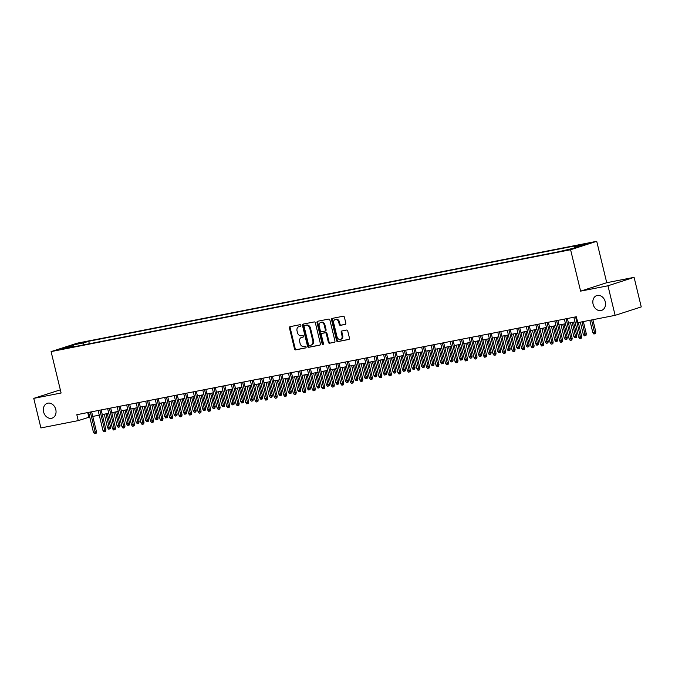 <?xml version="1.0" encoding="UTF-8"?>
<svg xmlns="http://www.w3.org/2000/svg" width="675" height="675" viewBox="0 0 675 675"><rect width="100%" height="100%" fill="white"/><g stroke="black" fill="none" stroke-linecap="round" stroke-linejoin="round"><path stroke-width="1.01" d="M300.873 325.392A0.835 0.667 -107.9 0 0 300.029 324.7L290.107 326.649A1.198 0.953 -107.9 0 0 289.448 327.991L294.502 348.891A1.198 0.953 -107.9 0 0 295.718 349.869L305.64 347.929A0.835 0.667 -107.9 0 0 305.252 346.3L303.969 346.553A3.831 3.038 -107.9 0 1 300.08 343.423L299.658 341.677A3.831 3.038 -107.9 0 1 301.472 337.449A3.831 3.038 -107.9 0 1 301.75 337.382L303.033 337.129A0.835 0.667 -107.9 0 0 302.636 335.5L301.354 335.753A3.831 3.038 -107.9 0 1 297.464 332.623L297.042 330.885A3.831 3.038 -107.9 0 1 298.856 326.649A3.831 3.038 -107.9 0 1 299.135 326.582L300.417 326.329A0.835 0.667 -107.9 0 0 300.873 325.392M593.089 304.18A7.805 6.193 -107.9 0 0 601.568 310.407A7.805 6.193 -107.9 0 0 605.264 301.793A7.805 6.193 -107.9 0 0 596.776 295.566A7.805 6.193 -107.9 0 0 593.089 304.18M43.605 411.927A7.805 6.193 -107.9 0 0 52.093 418.154A7.805 6.193 -107.9 0 0 55.789 409.539A7.805 6.193 -107.9 0 0 47.301 403.304A7.805 6.193 -107.9 0 0 43.605 411.927M587.351 243.371L581.293 245.017L587.351 243.371M345.178 324.422A1.198 0.953 -107.9 0 0 345.828 323.08L344.41 317.216A1.198 0.953 -107.9 0 0 343.195 316.238L332.176 318.398A1.198 0.953 -107.9 0 0 331.526 319.748L336.58 340.647A1.198 0.953 -107.9 0 0 337.795 341.618L348.815 339.457A1.198 0.953 -107.9 0 0 349.464 338.116L347.752 331.037A1.198 0.953 -107.9 0 0 346.537 330.058L341.82 330.978A1.198 0.953 -107.9 0 0 341.17 332.328L342.023 335.838A3.198 2.54 -107.9 0 1 340.504 339.373A3.198 2.54 -107.9 0 1 337.027 336.817L333.695 323.055A3.198 2.54 -107.9 0 1 335.213 319.52A3.198 2.54 -107.9 0 1 338.69 322.076L339.247 324.371A1.198 0.953 -107.9 0 0 340.462 325.35L345.347 324.371M580.61 291.136L607.964 285.778L615.119 315.343L641.25 306.914L634.095 277.341L606.741 282.707L596.725 241.304L570.594 249.742L580.61 291.136L606.741 282.707M60.337 389.846L33.75 398.368L61.104 393.01L51.089 351.608L570.594 249.742M33.75 398.368L40.905 427.942L78.249 420.618L89.741 417.023M615.119 315.343L577.775 322.667L576.349 316.752L76.815 414.703L78.249 420.618M315.368 322.912A1.198 0.953 -107.9 0 0 314.153 321.933L303.134 324.093A1.198 0.953 -107.9 0 0 302.476 325.443L307.538 346.343A1.198 0.953 -107.9 0 0 308.753 347.313L319.773 345.153A1.198 0.953 -107.9 0 0 320.423 343.811L315.368 322.912M317.655 321.249L328.674 319.089A1.198 0.953 -107.9 0 1 329.889 320.068L334.943 340.959A1.198 0.953 -107.9 0 1 334.294 342.309L329.577 343.229A1.198 0.953 -107.9 0 1 328.362 342.259L326.312 333.779A1.198 0.953 -107.9 0 0 325.097 332.8L321.967 333.416A1.198 0.953 -107.9 0 0 321.317 334.758L323.452 343.583A0.835 0.667 -107.9 0 1 322.144 343.837L317.005 322.591A1.198 0.953 -107.9 0 1 317.655 321.249M77.566 343.896L85.522 341.887L77.566 343.896M596.725 241.304L77.22 343.17L51.089 351.608M574.324 248.029L574.754 246.586L579.698 244.991L88.737 341.263L83.793 342.858L83.168 344.967M574.754 246.586L585.225 244.536L574.484 248.003L559.077 251.648L68.116 347.92L73.06 346.326L62.589 348.376L73.33 344.908L83.793 342.858M607.964 285.778L634.095 277.341M92.762 416.433L99.259 415.159M102.279 414.568L108.776 413.294M111.797 412.703L118.285 411.429M121.306 410.83L127.803 409.556M130.823 408.966L137.32 407.692M140.341 407.101L146.829 405.827M149.85 405.236L156.347 403.962M159.368 403.372L165.864 402.098M168.885 401.507L175.373 400.233M178.394 399.642L184.891 398.368M187.912 397.777L194.408 396.503M197.429 395.904L203.918 394.639M206.938 394.04L213.435 392.766M216.456 392.175L222.953 390.901M225.973 390.31L232.462 389.036M235.482 388.446L241.979 387.172M245 386.581L251.497 385.307M254.517 384.716L261.006 383.442M264.026 382.852L270.523 381.577M273.544 380.978L280.041 379.713M283.061 379.114L289.55 377.84M292.579 377.249L299.067 375.975M302.088 375.384L308.585 374.11M311.605 373.52L318.102 372.246M321.123 371.655L327.611 370.381M330.632 369.79L337.129 368.516M340.149 367.926L346.646 366.652M349.667 366.061L356.155 364.787M359.176 364.188L365.673 362.914M368.693 362.323L375.19 361.049M378.211 360.458L384.699 359.184M387.72 358.594L394.217 357.32M397.238 356.729L403.734 355.455M406.755 354.864L413.243 353.59M416.264 353L422.761 351.726M425.782 351.135L432.278 349.861M435.299 349.262L441.788 347.996M444.808 347.397L451.305 346.123M454.326 345.532L460.822 344.258M463.843 343.668L470.332 342.394M473.352 341.803L479.849 340.529M482.87 339.938L489.367 338.664M492.387 338.074L498.876 336.8M501.896 336.209L508.393 334.935M511.414 334.336L517.911 333.07M520.931 332.471L527.42 331.197M530.44 330.607L536.937 329.332M539.958 328.742L546.455 327.468M549.475 326.877L555.964 325.603M558.993 325.012L565.481 323.738M568.502 323.148L574.999 321.874M87.725 412.568L88.838 417.201M89.336 343.761L88.737 341.263M73.6 346.84L73.06 346.326M74.123 346.739L73.33 344.908M300.687 326.185L299.843 326.354A3.831 3.038 -107.9 0 0 299.565 326.422A3.831 3.038 -107.9 0 0 299.295 326.531M301.911 337.323A3.831 3.038 -107.9 0 1 302.181 337.222A3.831 3.038 -107.9 0 1 302.451 337.154L303.303 336.985M290.478 326.573A1.198 0.953 -107.9 0 0 290.157 327.763L295.211 348.663A1.198 0.953 -107.9 0 0 296.426 349.642L305.918 347.785M303.505 324.025A1.198 0.953 -107.9 0 0 303.185 325.215L308.239 346.106A1.198 0.953 -107.9 0 0 309.454 347.085L320.102 345.001M304.552 325.519A0.835 0.667 -107.9 0 0 304.096 326.464L308.534 344.807A0.835 0.667 -107.9 0 0 309.386 345.49L310.736 345.22A3.831 3.038 -107.9 0 0 311.015 345.153A3.831 3.038 -107.9 0 0 312.829 340.926L309.791 328.379A3.831 3.038 -107.9 0 0 305.91 325.257L305.26 325.291A0.835 0.667 -107.9 0 0 305.142 325.333M311.445 344.993A3.831 3.038 -107.9 0 0 311.723 344.925A3.831 3.038 -107.9 0 0 313.538 340.698L312.829 340.926M305.26 325.291L306.61 325.029A3.831 3.038 -107.9 0 1 310.5 328.151L313.538 340.698M334.623 342.157L329.577 343.229M322.507 333.239A1.198 0.953 -107.9 0 1 322.675 333.188L325.806 332.573A1.198 0.953 -107.9 0 1 327.021 333.551L329.071 342.023A1.198 0.953 -107.9 0 0 330.286 343.001M318.026 321.173A1.198 0.953 -107.9 0 0 317.706 322.363L322.844 343.609A0.835 0.667 -107.9 0 0 323.359 344.258M324.186 324.987A3.198 2.54 -107.9 0 0 320.701 322.431A3.198 2.54 -107.9 0 0 319.191 325.966L320.363 330.809A1.198 0.953 -107.9 0 0 321.578 331.788L324.7 331.172A1.198 0.953 -107.9 0 0 325.358 329.83L324.186 324.987L324.886 324.759A3.198 2.54 -107.9 0 0 321.41 322.203L320.701 322.431M324.869 331.121L325.409 330.944A1.198 0.953 -107.9 0 0 326.059 329.602L325.358 329.83M324.886 324.759L326.059 329.602M335.213 319.52L335.914 319.292A3.198 2.54 -107.9 0 1 339.398 321.848L339.955 324.143A1.198 0.953 -107.9 0 0 341.17 325.122L345.507 324.27M340.504 339.373L341.212 339.145A3.198 2.54 -107.9 0 0 342.723 335.61L342.023 335.838M342.2 330.91A1.198 0.953 -107.9 0 0 341.879 332.1L342.723 335.61M332.556 318.33A1.198 0.953 -107.9 0 0 332.227 319.52L337.289 340.411A1.198 0.953 -107.9 0 0 338.504 341.39L349.144 339.306M110.557 427.013L110.261 428.718L109.553 428.946L108.608 429.14L107.57 427.764L110.557 427.013L107.3 413.581M109.553 428.946L105.992 413.834M107.57 427.764L104.279 414.172M90.332 412.054L95.158 431.983L96.432 431.578L96.137 433.282L95.428 433.51L95.158 431.983L93.445 432.321L88.619 412.391M96.432 431.578L91.64 411.801M95.428 433.51L94.483 433.696L93.445 432.321M120.066 425.149L119.779 426.853L119.07 427.081L118.117 427.267L117.087 425.9L120.066 425.149L116.817 411.716M119.07 427.081L115.509 411.969M117.087 425.9L113.797 412.307M129.583 423.284L129.288 424.988L128.588 425.216L127.634 425.402L126.596 424.035L129.583 423.284L126.335 409.852M128.588 425.216L125.027 410.105M126.596 424.035L123.314 410.442M139.101 421.419L138.805 423.124L138.097 423.352L137.152 423.537L136.114 422.17L139.101 421.419L135.844 407.987M138.097 423.352L134.536 408.24M136.114 422.17L132.823 408.577M148.61 419.555L148.323 421.259L147.614 421.487L146.661 421.673L145.631 420.297L148.61 419.555L145.361 406.114M147.614 421.487L144.053 406.375M145.631 420.297L142.341 406.713M99.849 410.189L104.676 430.118L105.941 429.713L105.654 431.418L104.946 431.646L104.676 430.118L102.963 430.456L98.137 410.527M105.941 429.713L101.157 409.936M104.946 431.646L103.992 431.831L102.963 430.456M109.367 408.324L114.185 428.254L115.459 427.849L115.163 429.545L114.463 429.773L114.185 428.254L112.472 428.591L107.654 408.662M115.459 427.849L110.675 408.063M114.463 429.773L113.51 429.967L112.472 428.591M118.876 406.46L123.702 426.389L124.976 425.976L124.681 427.68L123.972 427.908L123.702 426.389L121.989 426.727L117.163 406.789M124.976 425.976L120.184 406.198M123.972 427.908L123.027 428.093L121.989 426.727M128.393 404.595L133.22 424.524L134.485 424.111L134.198 425.815L133.49 426.043L133.22 424.524L131.507 424.862L126.681 404.924M134.485 424.111L129.701 404.333M133.49 426.043L132.536 426.229L131.507 424.862M158.127 417.69L157.832 419.394L157.132 419.622L156.178 419.808L155.14 418.433L158.127 417.69L154.879 404.249M157.132 419.622L153.571 404.511M155.14 418.433L151.858 404.848M137.911 402.722L142.729 422.66L144.003 422.246L143.707 423.951L143.007 424.178L142.729 422.66L141.016 422.997L136.198 403.059M144.003 422.246L139.219 402.469M143.007 424.178L142.054 424.364L141.016 422.997M167.645 415.825L167.349 417.53L166.641 417.757L165.696 417.943L164.658 416.568L167.645 415.825L164.388 402.384M166.641 417.757L163.08 402.646M164.658 416.568L161.367 402.975M147.42 400.857L152.246 420.795L153.52 420.382L153.225 422.086L152.516 422.314L152.246 420.795L150.533 421.132L145.707 401.195M153.52 420.382L148.736 400.604M152.516 422.314L151.571 422.499L150.533 421.132M177.154 413.961L176.867 415.665L176.158 415.893L175.205 416.078L174.175 414.703L177.154 413.961L173.905 400.52M176.158 415.893L172.597 400.773M174.175 414.703L170.885 401.11M156.938 398.993L161.764 418.93L163.029 418.517L162.743 420.221L162.034 420.449L161.764 418.93L160.051 419.259L155.225 399.33M163.029 418.517L158.245 398.739M162.034 420.449L161.08 420.635L160.051 419.259M186.671 412.096L186.376 413.792L185.676 414.02L184.722 414.214L183.684 412.838L186.671 412.096L183.423 398.655M185.676 414.02L182.115 398.908M183.684 412.838L180.402 399.246M166.455 397.128L171.273 417.057L172.547 416.652L172.252 418.357L171.551 418.584L171.273 417.057L169.56 417.395L164.742 397.465M172.547 416.652L167.763 396.875M171.551 418.584L170.598 418.77L169.56 417.395M196.189 410.223L195.893 411.927L195.185 412.155L194.24 412.341L193.202 410.974L196.189 410.223L192.932 396.79M195.185 412.155L191.624 397.043M193.202 410.974L189.911 397.381M175.964 395.263L180.79 415.192L182.064 414.788L181.769 416.492L181.06 416.72L180.79 415.192L179.078 415.53L174.26 395.601M182.064 414.788L177.28 395.01M181.06 416.72L180.115 416.905L179.078 415.53M205.698 408.358L205.411 410.062L204.702 410.29L203.749 410.476L202.719 409.109L205.698 408.358L202.449 394.926M204.702 410.29L201.142 395.179M202.719 409.109L199.429 395.516M185.482 393.398L190.308 413.328L191.573 412.923L191.287 414.619L190.578 414.855L190.308 413.328L188.595 413.665L183.769 393.736M191.573 412.923L186.789 393.137M190.578 414.855L189.624 415.041L188.595 413.665M215.215 406.493L214.92 408.198L214.22 408.426L213.266 408.611L212.228 407.244L215.215 406.493L211.967 393.061M214.22 408.426L210.659 393.314M212.228 407.244L208.946 393.652M194.999 391.534L199.817 411.463L201.091 411.05L200.804 412.754L200.095 412.982L199.817 411.463L198.104 411.801L193.286 391.871M201.091 411.05L196.307 391.272M200.095 412.982L199.142 413.168L198.104 411.801M224.733 404.629L224.438 406.333L223.729 406.561L222.784 406.747L221.746 405.371L224.733 404.629L221.476 391.188M223.729 406.561L220.168 391.449M221.746 405.371L218.455 391.787M204.517 389.669L209.334 409.598L210.608 409.185L210.313 410.889L209.613 411.117L209.334 409.598L207.622 409.936L202.804 389.998M210.608 409.185L205.824 389.407M209.613 411.117L208.659 411.303L207.622 409.936M234.242 402.764L233.955 404.468L233.246 404.696L232.293 404.882L231.263 403.507L234.242 402.764L230.993 389.323M233.246 404.696L229.686 389.585M231.263 403.507L227.973 389.922M214.026 387.796L218.852 407.734L220.118 407.32L219.831 409.025L219.122 409.252L218.852 407.734L217.139 408.071L212.313 388.133M220.118 407.32L215.333 387.543M219.122 409.252L218.168 409.438L217.139 408.071M243.759 400.899L243.464 402.604L242.764 402.832L241.81 403.017L240.773 401.642L243.759 400.899L240.511 387.458M242.764 402.832L239.203 387.72M240.773 401.642L237.49 388.049M223.543 385.931L228.361 405.869L229.635 405.456L229.348 407.16L228.639 407.388L228.361 405.869L226.648 406.207L221.83 386.269M229.635 405.456L224.851 385.678M228.639 407.388L227.686 407.573L226.648 406.207M253.277 399.035L252.982 400.739L252.273 400.967L251.328 401.152L250.29 399.777L253.277 399.035L250.02 385.594M252.273 400.967L248.712 385.855M250.29 399.777L246.999 386.184M233.061 384.067L237.878 404.004L239.153 403.591L238.857 405.295L238.157 405.523L237.878 404.004L236.166 404.333L231.348 384.404M239.153 403.591L234.368 383.813M238.157 405.523L237.203 405.709L236.166 404.333M262.786 397.17L262.499 398.866L261.79 399.094L260.837 399.288L259.808 397.913L262.786 397.17L259.538 383.729M261.79 399.094L258.23 383.982M259.808 397.913L256.517 384.32M242.57 382.202L247.396 402.131L248.662 401.726L248.375 403.431L247.666 403.658L247.396 402.131L245.683 402.469L240.857 382.539M248.662 401.726L243.878 381.949M247.666 403.658L246.712 403.844L245.683 402.469M272.303 395.297L272.017 397.001L271.308 397.229L270.354 397.415L269.317 396.048L272.303 395.297L269.055 381.864M271.308 397.229L267.747 382.118M269.317 396.048L266.034 382.455M252.087 380.337L256.905 400.267L258.179 399.862L257.892 401.566L257.183 401.794L256.905 400.267L255.192 400.604L250.374 380.675M258.179 399.862L253.395 380.084M257.183 401.794L256.23 401.979L255.192 400.604M281.821 393.432L281.526 395.137L280.825 395.364L279.872 395.55L278.834 394.183L281.821 393.432L278.564 380M280.825 395.364L277.256 380.253M278.834 394.183L275.543 380.59M261.605 378.473L266.423 398.402L267.697 397.997L267.401 399.701L266.701 399.929L266.423 398.402L264.71 398.739L259.892 378.81M267.697 397.997L262.913 378.211M266.701 399.929L265.748 400.115L264.71 398.739M291.33 391.567L291.043 393.272L290.334 393.5L289.381 393.685L288.352 392.318L291.33 391.567L288.082 378.135M290.334 393.5L286.774 378.388M288.352 392.318L285.061 378.726M271.114 376.608L275.94 396.537L277.206 396.132L276.919 397.828L276.21 398.056L275.94 396.537L274.227 396.875L269.401 376.945M277.206 396.132L272.422 376.346M276.21 398.056L275.257 398.25L274.227 396.875M300.848 389.703L300.561 391.407L299.852 391.635L298.898 391.821L297.861 390.454L300.848 389.703L297.599 376.27M299.852 391.635L296.291 376.523M297.861 390.454L294.578 376.861M280.631 374.743L285.449 394.673L286.723 394.259L286.436 395.963L285.727 396.191L285.449 394.673L283.736 395.01L278.918 375.072M286.723 394.259L281.939 374.482M285.727 396.191L284.774 396.377L283.736 395.01M310.365 387.838L310.07 389.543L309.369 389.77L308.416 389.956L307.378 388.581L310.365 387.838L307.108 374.397M309.369 389.77L305.8 374.659M307.378 388.581L304.087 374.996M290.149 372.878L294.967 392.808L296.241 392.394L295.945 394.099L295.245 394.327L294.967 392.808L293.254 393.145L288.436 373.207M296.241 392.394L291.457 372.617M295.245 394.327L294.292 394.512L293.254 393.145M319.874 385.973L319.587 387.678L318.878 387.906L317.925 388.091L316.896 386.716L319.874 385.973L316.626 372.532M318.878 387.906L315.318 372.794M316.896 386.716L313.605 373.123M299.658 371.005L304.484 390.943L305.75 390.53L305.463 392.234L304.754 392.462L304.484 390.943L302.771 391.281L297.945 371.343M305.75 390.53L300.966 370.752M304.754 392.462L303.809 392.648L302.771 391.281M329.392 384.109L329.105 385.813L328.396 386.041L327.442 386.227L326.405 384.851L329.392 384.109L326.143 370.668M328.396 386.041L324.835 370.929M326.405 384.851L323.123 371.258M309.175 369.141L313.993 389.078L315.267 388.665L314.98 390.369L314.272 390.597L313.993 389.078L312.289 389.407L307.462 369.478M315.267 388.665L310.483 368.887M314.272 390.597L313.318 390.783L312.289 389.407M338.909 382.244L338.614 383.948L337.913 384.176L336.96 384.362L335.922 382.987L338.909 382.244L335.652 368.803M337.913 384.176L334.344 369.056M335.922 382.987L332.632 369.394M318.693 367.276L323.511 387.214L324.785 386.8L324.489 388.505L323.789 388.733L323.511 387.214L321.798 387.543L316.98 367.613M324.785 386.8L320.001 367.023M323.789 388.733L322.836 388.918L321.798 387.543M348.418 380.371L348.131 382.075L347.423 382.303L346.469 382.497L345.44 381.122L348.418 380.371L345.17 366.938M347.423 382.303L343.862 367.192M345.44 381.122L342.149 367.529M357.936 378.506L357.649 380.211L356.94 380.438L355.987 380.624L354.949 379.257L357.936 378.506L354.687 365.074M356.94 380.438L353.379 365.327M354.949 379.257L351.667 365.664M367.453 376.642L367.158 378.346L366.457 378.574L365.504 378.759L364.466 377.392L367.453 376.642L364.205 363.209M366.457 378.574L362.888 363.462M364.466 377.392L361.176 363.8M328.202 365.411L333.028 385.341L334.302 384.936L334.007 386.64L333.298 386.868L333.028 385.341L331.315 385.678L326.489 365.749M334.302 384.936L329.51 365.158M333.298 386.868L332.353 387.053L331.315 385.678M337.719 363.547L342.546 383.476L343.811 383.071L343.524 384.775L342.816 385.003L342.546 383.476L340.833 383.813L336.007 363.884M343.811 383.071L339.027 363.293M342.816 385.003L341.862 385.189L340.833 383.813M347.237 361.682L352.055 381.611L353.329 381.206L353.033 382.902L352.333 383.13L352.055 381.611L350.342 381.949L345.524 362.019M353.329 381.206L348.545 361.42M352.333 383.13L351.38 383.324L350.342 381.949M376.962 374.777L376.675 376.481L375.967 376.709L375.022 376.895L373.984 375.528L376.962 374.777L373.714 361.344M375.967 376.709L372.406 361.598M373.984 375.528L370.693 361.935M356.746 359.817L361.572 379.747L362.846 379.333L362.551 381.038L361.842 381.265L361.572 379.747L359.859 380.084L355.033 360.146M362.846 379.333L358.054 359.556M361.842 381.265L360.897 381.451L359.859 380.084M386.48 372.912L386.193 374.617L385.484 374.844L384.531 375.03L383.501 373.655L386.48 372.912L383.231 359.471M385.484 374.844L381.923 359.733M383.501 373.655L380.211 360.07M366.263 357.952L371.09 377.882L372.355 377.468L372.068 379.173L371.36 379.401L371.09 377.882L369.377 378.219L364.551 358.282M372.355 377.468L367.571 357.691M371.36 379.401L370.406 379.586L369.377 378.219M395.997 371.048L395.702 372.752L395.002 372.98L394.048 373.165L393.01 371.79L395.997 371.048L392.749 357.607M395.002 372.98L391.433 357.868M393.01 371.79L389.72 358.206M375.781 356.079L380.599 376.017L381.873 375.604L381.577 377.308L380.877 377.536L380.599 376.017L378.886 376.355L374.068 356.417M381.873 375.604L377.089 355.826M380.877 377.536L379.924 377.722L378.886 376.355M405.515 369.183L405.219 370.887L404.511 371.115L403.566 371.301L402.528 369.925L405.515 369.183L402.258 355.742M404.511 371.115L400.95 356.003M402.528 369.925L399.237 356.332M385.29 354.215L390.116 374.152L391.39 373.739L391.095 375.443L390.386 375.671L390.116 374.152L388.403 374.482L383.577 354.552M391.39 373.739L386.598 353.962M390.386 375.671L389.441 375.857L388.403 374.482M415.024 367.318L414.737 369.023L414.028 369.25L413.075 369.436L412.045 368.061L415.024 367.318L411.775 353.877M414.028 369.25L410.468 354.13M412.045 368.061L408.755 354.468M394.808 352.35L399.634 372.288L400.899 371.874L400.613 373.579L399.904 373.807L399.634 372.288L397.921 372.617L393.095 352.688M400.899 371.874L396.115 352.097M399.904 373.807L398.95 373.992L397.921 372.617M424.541 365.453L424.246 367.149L423.546 367.377L422.592 367.571L421.554 366.196L424.541 365.453L421.293 352.012M423.546 367.377L419.985 352.266M421.554 366.196L418.272 352.603M404.325 350.485L409.143 370.415L410.417 370.01L410.122 371.714L409.421 371.942L409.143 370.415L407.43 370.752L402.612 350.823M410.417 370.01L405.633 350.232M409.421 371.942L408.468 372.127L407.43 370.752M434.059 363.58L433.763 365.285L433.055 365.512L432.11 365.698L431.072 364.331L434.059 363.58L430.802 350.148M433.055 365.512L429.494 350.401M431.072 364.331L427.781 350.738M413.834 348.621L418.66 368.55L419.934 368.145L419.639 369.849L418.93 370.077L418.66 368.55L416.948 368.887L412.121 348.958M419.934 368.145L415.142 348.368M418.93 370.077L417.985 370.263L416.948 368.887M443.568 361.716L443.281 363.42L442.572 363.648L441.619 363.833L440.589 362.467L443.568 361.716L440.319 348.283M442.572 363.648L439.012 348.536M440.589 362.467L437.299 348.874M423.352 346.756L428.178 366.685L429.443 366.28L429.157 367.976L428.448 368.204L428.178 366.685L426.465 367.023L421.639 347.093M429.443 366.28L424.659 346.494M428.448 368.204L427.494 368.398L426.465 367.023M453.085 359.851L452.79 361.555L452.09 361.783L451.136 361.969L450.098 360.602L453.085 359.851L449.837 346.418M452.09 361.783L448.529 346.672M450.098 360.602L446.816 347.009M432.869 344.891L437.687 364.821L438.961 364.407L438.666 366.112L437.965 366.339L437.687 364.821L435.974 365.158L431.156 345.229M438.961 364.407L434.177 344.63M437.965 366.339L437.012 366.525L435.974 365.158M462.603 357.986L462.307 359.691L461.599 359.918L460.654 360.104L459.616 358.729L462.603 357.986L459.346 344.545M461.599 359.918L458.038 344.807M459.616 358.729L456.325 345.144M442.378 343.027L447.204 362.956L448.478 362.543L448.183 364.247L447.474 364.475L447.204 362.956L445.492 363.293L440.665 343.356M448.478 362.543L443.694 342.765M447.474 364.475L446.529 364.66L445.492 363.293M472.112 356.122L471.825 357.826L471.116 358.054L470.163 358.239L469.133 356.864L472.112 356.122L468.863 342.681M471.116 358.054L467.556 342.942M469.133 356.864L465.843 343.28M451.896 341.153L456.722 361.091L457.987 360.678L457.701 362.382L456.992 362.61L456.722 361.091L455.009 361.429L450.183 341.491M457.987 360.678L453.203 340.9M456.992 362.61L456.038 362.796L455.009 361.429M481.629 354.257L481.334 355.961L480.634 356.189L479.68 356.375L478.642 354.999L481.629 354.257L478.381 340.816M480.634 356.189L477.073 341.077M478.642 354.999L475.36 341.407M461.413 339.289L466.231 359.227L467.505 358.813L467.21 360.517L466.509 360.745L466.231 359.227L464.518 359.564L459.7 339.626M467.505 358.813L462.721 339.036M466.509 360.745L465.556 360.931L464.518 359.564M491.147 352.392L490.852 354.097L490.143 354.324L489.198 354.51L488.16 353.135L491.147 352.392L487.89 338.951M490.143 354.324L486.582 339.213M488.16 353.135L484.869 339.542M470.931 337.424L475.748 357.362L477.023 356.948L476.727 358.653L476.018 358.881L475.748 357.362L474.036 357.691L469.218 337.762M477.023 356.948L472.238 337.171M476.018 358.881L475.073 359.066L474.036 357.691M500.656 350.527L500.369 352.223L499.66 352.451L498.707 352.645L497.678 351.27L500.656 350.527L497.407 337.087M499.66 352.451L496.1 337.34M497.678 351.27L494.387 337.677M480.44 335.559L485.266 355.489L486.532 355.084L486.245 356.788L485.536 357.016L485.266 355.489L483.553 355.826L478.727 335.897M486.532 355.084L481.748 335.306M485.536 357.016L484.583 357.202L483.553 355.826M510.173 348.654L509.878 350.359L509.178 350.587L508.224 350.772L507.187 349.405L510.173 348.654L506.925 335.222M509.178 350.587L505.617 335.475M507.187 349.405L503.904 335.812M489.957 333.695L494.775 353.624L496.049 353.219L495.762 354.923L495.053 355.151L494.775 353.624L493.062 353.962L488.244 334.032M496.049 353.219L491.265 333.442M495.053 355.151L494.1 355.337L493.062 353.962M519.691 346.79L519.396 348.494L518.687 348.722L517.742 348.907L516.704 347.541L519.691 346.79L516.434 333.357M518.687 348.722L515.126 333.61M516.704 347.541L513.413 333.948M499.475 331.83L504.292 351.759L505.567 351.354L505.271 353.059L504.571 353.287L504.292 351.759L502.58 352.097L497.762 332.168M505.567 351.354L500.782 331.568M504.571 353.287L503.618 353.472L502.58 352.097M529.2 344.925L528.913 346.629L528.204 346.857L527.251 347.043L526.222 345.676L529.2 344.925L525.952 331.493M528.204 346.857L524.644 331.746M526.222 345.676L522.931 332.083M508.984 329.965L513.81 349.895L515.076 349.49L514.789 351.186L514.08 351.413L513.81 349.895L512.097 350.232L507.271 330.303M515.076 349.49L510.292 329.704M514.08 351.413L513.127 351.608L512.097 350.232M538.717 343.06L538.422 344.765L537.722 344.993L536.768 345.178L535.731 343.811L538.717 343.06L535.469 329.628M537.722 344.993L534.161 329.881M535.731 343.811L532.448 330.218M518.501 328.101L523.319 348.03L524.593 347.617L524.306 349.321L523.597 349.549L523.319 348.03L521.606 348.368L516.788 328.43M524.593 347.617L519.809 327.839M523.597 349.549L522.644 349.734L521.606 348.368M548.235 341.196L547.94 342.9L547.231 343.128L546.286 343.313L545.248 341.938L548.235 341.196L544.978 327.755M547.231 343.128L543.67 328.016M545.248 341.938L541.958 328.354M528.019 326.236L532.837 346.165L534.111 345.752L533.815 347.456L533.115 347.684L532.837 346.165L531.124 346.503L526.306 326.565M534.111 345.752L529.327 325.974M533.115 347.684L532.162 347.87L531.124 346.503M557.744 339.331L557.457 341.035L556.748 341.263L555.795 341.449L554.766 340.073L557.744 339.331L554.496 325.89M556.748 341.263L553.188 326.152M554.766 340.073L551.475 326.481M537.528 324.363L542.354 344.301L543.62 343.887L543.333 345.592L542.624 345.819L542.354 344.301L540.641 344.638L535.815 324.7M543.62 343.887L538.836 324.11M542.624 345.819L541.671 346.005L540.641 344.638M567.262 337.466L566.975 339.171L566.266 339.398L565.312 339.584L564.275 338.209L567.262 337.466L564.013 324.025M566.266 339.398L562.705 324.287M564.275 338.209L560.992 324.616M547.045 322.498L551.863 342.436L553.137 342.023L552.85 343.727L552.142 343.955L551.863 342.436L550.15 342.765L545.333 322.836M553.137 342.023L548.353 322.245M552.142 343.955L551.188 344.14L550.15 342.765M576.779 335.602L576.484 337.298L575.783 337.534L574.83 337.719L573.792 336.344L576.779 335.602L573.522 322.161M575.783 337.534L572.214 322.414M573.792 336.344L570.502 322.751M556.563 320.633L561.381 340.571L562.655 340.158L562.359 341.862L561.659 342.09L561.381 340.571L559.668 340.9L554.85 320.971M562.655 340.158L557.871 320.38M561.659 342.09L560.706 342.276L559.668 340.9M586.288 333.728L586.001 335.433L585.292 335.661L584.339 335.855L583.31 334.479L586.288 333.728L583.352 321.578M585.292 335.661L582.044 321.832M583.31 334.479L580.331 322.169M566.072 318.769L570.898 338.698L572.164 338.293L571.877 339.998L571.168 340.225L570.898 338.698L569.185 339.036L564.359 319.106M572.164 338.293L567.38 318.516M571.168 340.225L570.215 340.411L569.185 339.036M595.806 331.864L595.519 333.568L594.81 333.796L593.857 333.982L592.819 332.615L595.806 331.864L592.869 319.714M594.81 333.796L591.553 319.967M592.819 332.615L589.84 320.304M575.589 316.904L580.407 336.833L581.681 336.428L581.394 338.133L580.686 338.361L580.407 336.833L578.694 337.171L573.877 317.242M581.681 336.428L578.332 322.557M580.686 338.361L579.732 338.546L578.694 337.171M82.063 342.942L81.945 342.478M299.843 326.354L299.135 326.582M302.451 337.154L301.75 337.382M296.426 349.642L295.718 349.869M295.211 348.663L294.502 348.891M290.157 327.763L289.448 327.991M309.454 347.085L308.753 347.313M308.239 346.106L307.538 346.343M303.185 325.215L302.476 325.443M310.5 328.151L309.791 328.379M306.61 325.029L305.91 325.257M329.071 342.023L328.362 342.259M327.021 333.551L326.312 333.779M325.806 332.573L325.097 332.8M322.675 333.188L321.967 333.416M322.844 343.609L322.144 343.837M317.706 322.363L317.005 322.591M341.17 325.122L340.462 325.35M339.955 324.143L339.247 324.371M339.398 321.848L338.69 322.076M341.879 332.1L341.17 332.328M338.504 341.39L337.795 341.618M337.289 340.411L336.58 340.647M332.227 319.52L331.526 319.748M299.565 326.422L298.856 326.649M302.181 337.222L301.472 337.449M305.201 325.308L304.493 325.536M311.723 344.925L311.015 345.153M322.591 333.205L321.882 333.433M325.493 330.927L324.793 331.155"/></g></svg>
